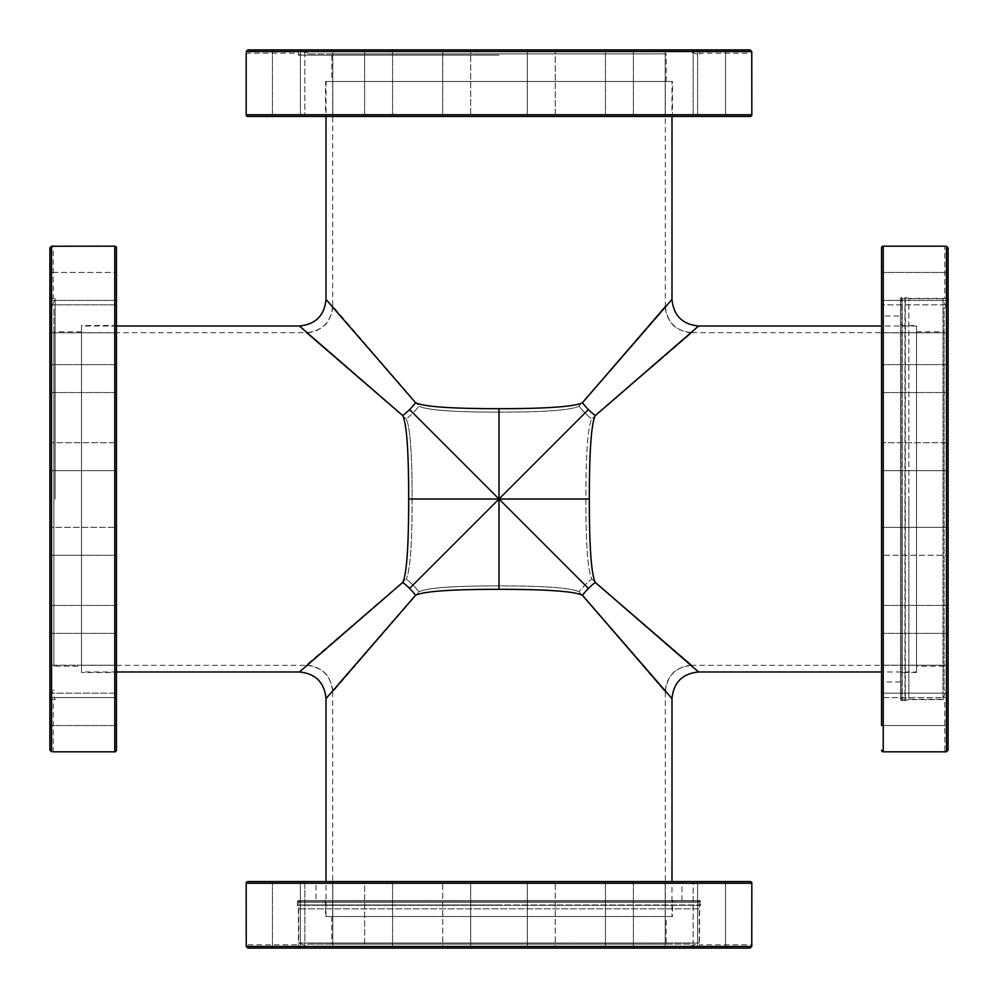 <?xml version="1.0" encoding="UTF-8"?>
<svg xmlns="http://www.w3.org/2000/svg" width="998" height="998" viewBox="0 0 998 998"><rect width="100%" height="100%" fill="white"/><g stroke="black" fill="none" stroke-linecap="round" stroke-linejoin="round"><path stroke-width="0.75" stroke-dasharray="4.99 3.74" d="M326.009 299.4L415.567 402.73C423.676 406.697 451.483 408.681 499 408.681L499 499L588.446 409.554A26.609 9.656 45 0 0 595.27 415.567C591.303 423.676 589.319 451.483 589.319 499C589.319 546.517 591.303 574.324 595.27 582.433A26.609 9.656 135 0 0 588.446 588.446A26.609 9.656 135 0 0 582.433 595.27C574.324 591.303 546.517 589.319 499 589.319C451.483 589.319 423.676 591.303 415.567 595.27A26.609 9.656 -135 0 0 409.554 588.446A26.609 9.656 -135 0 0 402.73 582.433C406.697 574.324 408.681 546.517 408.681 499C408.681 451.483 406.697 423.676 402.73 415.567L299.4 326.009M499 408.681C546.517 408.681 574.324 406.697 582.433 402.73A26.609 9.656 45 0 0 588.446 409.554M408.681 499L499 499L409.554 409.554A26.609 9.656 135 0 1 402.73 415.567M415.567 402.73A26.609 9.656 135 0 1 409.554 409.554M499 589.319L499 499L409.554 588.446M589.319 499L499 499L588.446 588.446M499 499L412.985 585.015A26.609 9.631 45 0 0 406.174 579.027A26.609 9.631 45 0 1 412.985 585.015A26.609 9.631 45 0 1 418.973 591.826A26.609 9.631 45 0 0 412.985 585.015L499 499L412.124 499C412.124 544.471 410.141 571.143 406.174 579.027C410.141 571.143 412.124 544.471 412.124 499C412.124 453.529 410.141 426.857 406.174 418.973C410.141 426.857 412.124 453.529 412.124 499L499 499L412.985 412.985A26.609 9.631 135 0 1 406.174 418.973A26.609 9.631 135 0 0 412.985 412.985A26.609 9.631 135 0 0 418.973 406.174A26.609 9.631 135 0 1 412.985 412.985L499 499L499 412.124C453.529 412.124 426.857 410.141 418.973 406.174C426.857 410.141 453.529 412.124 499 412.124C544.471 412.124 571.143 410.141 579.027 406.174C571.143 410.141 544.471 412.124 499 412.124L499 499L585.015 412.985A26.609 9.631 -135 0 1 579.027 406.174A26.609 9.631 -135 0 0 585.015 412.985A26.609 9.631 -135 0 0 591.826 418.973A26.609 9.631 -135 0 1 585.015 412.985L499 499L585.876 499C585.876 453.529 587.859 426.857 591.826 418.973C587.859 426.857 585.876 453.529 585.876 499C585.876 544.471 587.859 571.143 591.826 579.027A26.609 9.631 135 0 0 585.015 585.015A26.609 9.631 135 0 0 579.027 591.826A26.609 9.631 135 0 1 585.015 585.015A26.609 9.631 135 0 1 591.826 579.027C587.859 571.143 585.876 544.471 585.876 499L499 499L585.015 585.015L499 499L499 585.876C544.471 585.876 571.143 587.859 579.027 591.826C571.143 587.859 544.471 585.876 499 585.876C453.529 585.876 426.857 587.859 418.973 591.826C426.857 587.859 453.529 585.876 499 585.876L499 499M671.991 81.499L326.009 81.499L671.991 81.499L671.991 116.429M326.009 81.499L326.009 116.429M116.429 671.991L81.499 671.991L81.499 326.009L81.499 671.991M116.429 326.009L81.499 326.009M916.501 671.991L916.501 326.009L916.501 671.991L881.571 671.991M916.501 326.009L881.571 326.009M671.991 916.501L326.009 916.501L671.991 916.501L671.991 881.571M326.009 916.501L326.009 881.571M415.567 595.27L326.009 698.6M671.991 698.6L582.433 595.27M665.329 306.049C666.938 322.292 675.808 331.161 691.951 332.671L591.826 418.973L691.951 332.671C687.273 333.344 675.085 328.741 672.153 323.839C667.687 318.749 665.417 312.823 665.329 306.049L579.027 406.174L665.329 306.049L665.329 81.499L332.671 81.499L665.329 81.499M81.499 332.671L81.499 665.329L81.499 332.671L306.049 332.671C322.292 331.062 331.161 322.192 332.671 306.049L418.973 406.174L332.671 306.049L332.671 81.499M81.499 665.329L306.049 665.329L406.174 579.027L306.049 665.329C322.292 666.938 331.161 675.808 332.671 691.951L418.973 591.826L332.671 691.951L332.671 916.501L665.329 916.501L332.671 916.501M406.174 418.973L306.049 332.671L406.174 418.973M691.951 665.329C687.273 664.656 675.085 669.259 672.153 674.161C667.687 679.251 665.417 685.177 665.329 691.951L579.027 591.826L665.329 691.951C666.938 675.708 675.808 666.839 691.951 665.329L591.826 579.027L691.951 665.329L916.501 665.329L916.501 332.671L916.501 665.329M691.951 332.671L916.501 332.671M665.329 691.951L665.329 916.501M698.6 326.009L595.27 415.567M582.433 402.73L671.991 299.4M299.4 671.991L402.73 582.433M595.27 582.433L698.6 671.991M116.429 247.841L116.429 750.159M51.896 499L51.896 690.778L51.896 499M53.892 499L53.892 307.945L53.892 499M55.102 499L55.102 298.402L55.102 499M49.9 470.694L116.429 470.694L116.429 442.75L116.429 470.694L116.429 442.75L116.429 470.694L49.9 470.694L49.9 442.75L116.429 442.75L49.9 442.75L49.9 470.694L49.9 442.75M49.9 555.25L49.9 527.306L116.429 527.306L116.429 555.25L116.429 527.306L116.429 555.25L116.429 527.306L49.9 527.306L49.9 555.25L49.9 527.306L49.9 555.25L116.429 555.25L49.9 555.25M49.9 365.68L49.9 392.563L49.9 365.68M116.429 391.503L116.429 364.619L116.429 391.503M49.9 308.918L49.9 332.771L49.9 308.918M116.429 328.679L116.429 304.827L116.429 328.679M49.9 281.087L49.9 300.398L49.9 281.087M116.429 291.778L116.429 272.454L116.429 291.778M116.429 286.426L116.429 300.398L116.429 286.426M49.9 324.138L49.9 304.827L49.9 324.138M116.429 313.447L116.429 332.771L116.429 313.447M49.9 388.471L49.9 364.619L49.9 388.471M116.429 368.711L116.429 392.563L116.429 368.711M49.9 632.32L49.9 605.437L49.9 632.32M116.429 606.497L116.429 633.381L116.429 606.497M49.9 689.082L49.9 665.229L49.9 689.082M116.429 669.321L116.429 693.173L116.429 669.321M49.9 697.602L116.429 697.602L116.429 725.546L116.429 697.602L116.429 725.546L116.429 697.602L49.9 697.602L49.9 725.546L49.9 298.539C54.291 298.365 54.291 298.365 49.9 298.539C54.291 298.365 54.291 298.365 49.9 298.539L49.9 272.454L116.429 272.454L49.9 272.454L49.9 699.461C54.291 699.635 54.291 699.635 49.9 699.461C54.291 699.635 54.291 699.635 49.9 699.461L49.9 711.574M49.9 673.862L49.9 693.173L116.429 693.173L116.429 665.229L49.9 665.229L116.429 665.229L116.429 673.862M116.429 629.289L116.429 605.437L116.429 629.289M81.499 666.165L81.499 331.835L81.499 666.165L53.892 666.165L53.892 331.835L53.892 666.165M81.499 331.835L53.892 331.835M116.429 674.149L116.429 323.851L116.429 674.149A1.659 1.659 0 0 0 114.77 672.49L81.499 672.49L81.499 325.51L81.499 672.49M116.429 323.851A1.659 1.659 0 0 1 114.77 325.51L81.499 325.51M53.892 690.055L51.896 690.778L55.102 699.598L53.231 699.598L53.231 751.831L51.559 751.768L49.912 750.222M49.9 247.941L51.559 246.232L53.231 246.169L53.231 298.402L55.102 298.402L51.896 307.222L53.892 307.945M49.9 286.426L49.9 300.398L49.9 286.426M750.159 116.429L247.841 116.429M499 51.896L690.778 51.896L499 51.896M499 53.892L307.945 53.892L499 53.892M499 55.102L298.402 55.102L499 55.102M527.306 49.9L527.306 116.429L555.25 116.429L527.306 116.429L555.25 116.429L527.306 116.429L527.306 49.9L555.25 49.9L555.25 116.429L555.25 49.9L527.306 49.9L555.25 49.9M442.75 49.9L470.694 49.9L470.694 116.429L442.75 116.429L470.694 116.429L442.75 116.429L470.694 116.429L470.694 49.9L442.75 49.9L470.694 49.9L442.75 49.9L442.75 116.429L442.75 49.9M632.32 49.9L605.437 49.9L632.32 49.9M606.497 116.429L633.381 116.429L606.497 116.429M689.082 49.9L665.229 49.9L689.082 49.9M669.321 116.429L693.173 116.429L669.321 116.429M716.913 49.9L697.602 49.9L716.913 49.9M706.222 116.429L725.546 116.429L706.222 116.429M711.574 116.429L725.546 116.429L711.574 116.429M673.862 49.9L693.173 49.9L673.862 49.9M684.553 116.429L665.229 116.429L684.553 116.429M609.529 49.9L633.381 49.9L609.529 49.9M629.289 116.429L605.437 116.429L629.289 116.429M365.68 49.9L392.563 49.9L365.68 49.9M391.503 116.429L364.619 116.429L391.503 116.429M308.918 49.9L332.771 49.9L308.918 49.9M328.679 116.429L304.827 116.429L328.679 116.429M281.087 49.9L699.461 49.9C699.635 54.291 699.635 54.291 699.461 49.9C699.635 54.291 699.635 54.291 699.461 49.9L725.546 49.9L725.546 116.429L725.546 49.9L298.539 49.9C298.365 54.291 298.365 54.291 298.539 49.9C298.365 54.291 298.365 54.291 298.539 49.9L281.087 49.9M291.778 116.429L272.454 116.429L291.778 116.429M286.426 116.429L300.398 116.429L286.426 116.429M324.138 116.429L304.827 116.429L304.827 49.9L304.827 116.429M368.711 116.429L392.563 116.429L368.711 116.429M331.835 81.499L666.165 81.499L331.835 81.499L331.835 53.892L666.165 53.892L331.835 53.892M666.165 81.499L666.165 53.892M323.851 116.429L674.149 116.429L323.851 116.429A1.659 1.659 0 0 0 325.51 114.77L325.51 81.499L672.49 81.499L325.51 81.499M674.149 116.429A1.659 1.659 0 0 1 672.49 114.77L672.49 81.499M307.945 53.892L307.222 51.896L298.402 55.102L298.402 53.231L246.169 53.231L246.232 51.559L247.778 49.912M750.059 49.9L751.768 51.559L751.831 53.231L699.598 53.231L699.598 55.102L690.778 51.896L690.055 53.892M711.574 49.9L697.602 49.9L711.574 49.9M690.055 944.108L499 944.108L690.055 944.108L690.778 946.104L699.261 943.023L499 943.023L699.261 943.023L699.261 902.192L298.739 902.192L699.261 902.192A1.659 1.659 0 0 0 697.602 900.533L300.398 900.533A1.659 1.659 0 0 0 298.739 902.192L298.739 943.023L499 943.023L298.739 943.023L307.222 946.104L690.778 946.104L307.222 946.104L307.945 944.108L499 944.108L307.945 944.108M666.165 916.501L331.835 916.501L666.165 916.501L666.165 944.108L331.835 944.108L666.165 944.108M331.835 916.501L331.835 944.108M674.149 900.533L323.851 900.533L674.149 900.533A1.659 1.659 0 0 0 672.49 902.192L672.49 916.501L325.51 916.501L672.49 916.501M323.851 900.533A1.659 1.659 0 0 1 325.51 902.192L325.51 916.501M300.398 900.533L697.602 900.533M900.533 300.398L900.533 697.602L900.533 300.398L902.192 298.739L902.192 499L902.192 298.739L943.023 298.739L943.023 699.261L943.023 298.739L946.104 307.222L946.104 690.778L946.104 307.222L944.108 307.945L944.108 690.055L944.108 307.945M900.533 697.602L902.192 699.261L902.192 499L902.192 699.261L943.023 699.261L946.104 690.778L944.108 690.055M916.501 499L916.501 672.49L916.501 499M944.108 499L944.108 331.835L944.108 499M316.029 900.533L681.971 900.533L316.029 900.533L316.029 881.571L693.173 881.571L665.229 881.571L693.173 881.571L665.229 881.571L665.229 948.1L693.173 948.1L665.229 948.1L665.229 881.571M681.971 900.533L681.971 881.571M699.598 900.533L699.598 900.57A1.335 1.335 0 0 1 700.596 901.855L297.404 901.855A1.335 1.335 0 0 1 298.402 900.57L699.598 900.57L298.402 900.533M470.694 881.571L470.694 948.1L442.75 948.1L470.694 948.1L442.75 948.1L470.694 948.1L470.694 881.571L442.75 881.571L470.694 881.571L442.75 881.571L442.75 948.1L442.75 881.571L470.694 881.571M365.68 881.571L392.563 881.571L365.68 881.571M391.503 948.1L364.619 948.1L391.503 948.1M308.918 881.571L332.771 881.571L308.918 881.571M328.679 948.1L304.827 948.1L328.679 948.1M281.087 881.571L300.398 881.571L281.087 881.571M291.778 948.1L272.454 948.1L291.778 948.1M286.426 948.1L300.398 948.1L286.426 948.1M324.138 948.1L304.827 948.1L304.827 881.571L693.173 881.571L693.173 948.1L665.229 948.1M364.619 881.571L392.563 881.571L364.619 881.571L364.619 948.1L392.563 948.1L364.619 948.1L364.619 881.571M469.621 881.571L442.75 881.571M527.306 881.571L527.306 948.1L555.25 948.1L527.306 948.1L555.25 948.1L527.306 948.1L527.306 881.571L555.25 881.571L527.306 881.571L555.25 881.571L555.25 948.1L555.25 881.571L527.306 881.571M632.32 881.571L605.437 881.571L632.32 881.571M606.497 948.1L633.381 948.1L606.497 948.1M669.321 948.1L693.173 948.1L693.173 881.571M706.222 948.1L725.546 948.1L697.602 948.1L697.602 881.571L725.546 881.571L706.222 881.571M725.546 948.1L697.602 948.1L725.546 948.1L725.546 881.571L725.546 948.1M750.159 948.1L699.461 948.1L699.598 944.769L751.831 944.769L751.768 946.441L750.059 948.1L298.539 948.1L699.461 948.1L699.598 908.841L298.402 908.841L699.598 908.841L700.546 905.286L499 905.286L700.546 905.286A1.335 1.335 0 0 0 700.596 904.949L499 904.949L700.596 904.949L700.596 901.855L297.404 901.855L297.404 904.949A1.335 1.335 0 0 0 297.454 905.286L499 905.286L297.454 905.286L298.402 908.841L298.539 948.1L298.402 944.769L246.169 944.769L246.232 946.441L751.768 946.441M246.232 946.441L247.379 948M247.941 948.1L750.059 948.1M633.381 881.571L633.381 948.1L633.381 881.571L605.437 881.571L605.437 948.1L605.437 881.571M332.771 881.571L332.771 948.1L332.771 881.571L316.029 881.571M272.454 881.571L272.454 948.1L272.454 881.571L300.398 881.571L300.398 948.1L300.398 881.571M697.602 948.1L697.602 881.571L725.546 881.571M948 750.621L948.1 298.539L944.769 298.402L948.1 298.539L948.1 699.461L944.769 699.598L948.1 699.461L948.1 725.546L881.571 725.546L881.571 697.602L881.571 725.546L881.571 697.602L881.571 725.546L881.571 697.602L948.1 697.602L948.1 725.546L948.1 697.602L948.1 725.546L948.1 697.602L881.571 697.602M881.571 693.173L948.1 693.173L948.1 665.229L948.1 693.173L948.1 665.229L948.1 693.173L881.571 693.173L881.571 304.827L881.571 332.771L881.571 304.827L881.571 332.771L881.571 304.827L948.1 304.827L948.1 332.771L948.1 304.827L948.1 332.771L948.1 304.827L881.571 304.827M881.571 272.454L948.1 272.454L881.571 272.454L881.571 300.398L948.1 300.398L948.1 272.454L948.1 300.398L948.1 272.454L948.1 300.398L881.571 300.398L881.571 272.454L881.571 291.778M900.533 316.029L900.533 681.971L900.533 316.029L881.571 316.029L881.571 681.971L881.571 316.029M900.533 681.971L881.571 681.971M900.533 699.598L900.57 699.598A1.335 1.335 0 0 0 901.855 700.596L901.855 297.404A1.335 1.335 0 0 0 900.57 298.402L900.57 699.598L900.533 298.402M881.571 470.694L948.1 470.694L948.1 442.75L948.1 470.694L948.1 442.75L948.1 470.694L881.571 470.694L881.571 442.75L948.1 442.75L881.571 442.75L881.571 470.694L881.571 442.75M881.571 365.68L881.571 392.563L881.571 365.68M948.1 391.503L948.1 364.619L948.1 391.503M948.1 368.711L948.1 392.563L948.1 368.711M881.571 527.306L948.1 527.306L948.1 555.25L948.1 527.306L948.1 555.25L948.1 527.306L881.571 527.306L881.571 555.25L881.571 527.306L881.571 555.25L948.1 555.25L881.571 555.25M881.571 632.32L881.571 605.437L881.571 632.32M948.1 606.497L948.1 633.381L948.1 606.497M946.441 246.232L944.769 246.169L944.769 298.402L908.841 298.402L908.841 499L908.841 298.402L905.286 297.454L905.286 700.546L905.286 297.454A1.335 1.335 0 0 0 904.949 297.404L904.949 700.596A1.335 1.335 0 0 0 905.286 700.546L908.841 699.598L908.841 499L908.841 699.598L944.769 699.598L944.769 751.831L946.441 751.768L946.441 246.232L948.1 247.941L948.1 725.546L881.571 725.546M948.1 750.059L946.441 751.768M114.77 751.831L114.77 246.169M114.77 325.51L114.77 672.49L114.77 325.51M51.559 246.232L51.559 751.768M246.169 114.77L751.831 114.77M672.49 114.77L325.51 114.77L672.49 114.77M751.768 51.559L246.232 51.559M325.51 902.192L672.49 902.192L325.51 902.192M902.192 499L902.192 672.49L902.192 499M751.831 883.23L246.169 883.23M499 904.949L297.404 904.949L499 904.949M883.23 246.169L883.23 751.831M901.855 499L901.855 700.596L904.949 700.596L904.949 297.404L901.855 297.404L901.855 499M332.671 691.951C333.344 687.273 328.741 675.085 323.839 672.153C318.749 667.687 312.823 665.417 306.049 665.329M332.671 306.049C333.344 310.727 328.741 322.915 323.839 325.847C318.749 330.313 312.823 332.584 306.049 332.671M49.9 364.619L116.429 364.619L49.9 364.619M49.9 304.827L116.429 304.827L49.9 304.827M49.9 633.381L116.429 633.381L49.9 633.381M49.9 725.546L116.429 725.546L49.9 725.546M49.9 693.173L116.429 693.173M116.429 605.437L49.9 605.437L116.429 605.437M116.429 392.563L49.9 392.563L116.429 392.563M116.429 332.771L49.9 332.771L116.429 332.771M116.429 300.398L49.9 300.398L116.429 300.398M633.381 49.9L633.381 116.429L633.381 49.9M693.173 49.9L693.173 116.429L693.173 49.9M364.619 49.9L364.619 116.429L364.619 49.9M272.454 49.9L272.454 116.429L272.454 49.9M392.563 116.429L392.563 49.9L392.563 116.429M332.771 116.429L332.771 49.9L332.771 116.429M300.398 116.429L300.398 49.9L300.398 116.429M605.437 116.429L605.437 49.9L605.437 116.429M665.229 116.429L665.229 49.9L665.229 116.429M697.602 116.429L697.602 49.9L697.602 116.429M916.501 331.835L944.108 331.835M900.533 323.851L902.192 325.51L916.501 325.51M916.501 672.49L902.192 672.49L900.533 674.149M944.108 666.165L916.501 666.165M304.827 881.571L304.827 948.1M392.563 948.1L392.563 881.571L392.563 948.1M881.571 364.619L948.1 364.619L881.571 364.619M881.571 633.381L948.1 633.381L881.571 633.381M948.1 605.437L881.571 605.437L948.1 605.437M948.1 665.229L881.571 665.229L948.1 665.229M948.1 392.563L881.571 392.563L948.1 392.563M948.1 332.771L881.571 332.771L948.1 332.771"/><path stroke-width="1.5" d="M116.429 326.009L299.4 326.009L402.73 415.567C406.697 423.676 408.681 451.483 408.681 499L499 499L409.554 588.446A26.609 9.656 -135 0 1 415.567 595.27C423.676 591.303 451.483 589.319 499 589.319L499 499L588.446 588.446A26.609 9.656 135 0 1 595.27 582.433C591.303 574.324 589.319 546.517 589.319 499L499 499L588.446 409.554A26.609 9.656 45 0 1 582.433 402.73C574.324 406.697 546.517 408.681 499 408.681C451.483 408.681 423.676 406.697 415.567 402.73L326.009 299.4L326.009 116.429M589.319 499C589.319 451.483 591.303 423.676 595.27 415.567A26.609 9.656 45 0 1 588.446 409.554M499 589.319C546.517 589.319 574.324 591.303 582.433 595.27A26.609 9.656 135 0 1 588.446 588.446M408.681 499C408.681 546.517 406.697 574.324 402.73 582.433A26.609 9.656 -135 0 1 409.554 588.446M499 408.681L499 499L409.554 409.554A26.609 9.656 135 0 0 415.567 402.73M402.73 415.567A26.609 9.656 135 0 0 409.554 409.554M671.991 116.429L671.991 299.4L582.433 402.73M402.73 582.433L299.4 671.991L116.429 671.991M881.571 671.991L698.6 671.991L595.27 582.433M881.571 326.009L698.6 326.009C682.432 324.437 673.563 315.568 671.991 299.4M595.27 415.567L698.6 326.009M671.991 881.571L671.991 698.6L582.433 595.27M326.009 881.571L326.009 698.6L415.567 595.27M299.4 671.991L299.4 671.991C315.605 673.613 324.475 682.482 326.009 698.6M49.9 711.574L49.9 750.059L51.559 751.768L51.559 246.232L114.77 246.169L114.77 751.831L53.231 751.831M114.77 751.831A1.659 1.659 0 0 0 116.429 750.159L116.429 247.841A1.659 1.659 0 0 0 114.77 246.169M51.559 246.232L49.9 247.941L49.9 673.862M116.429 693.173L116.429 673.862M49.9 693.173L49.9 697.602M49.912 247.803L49.9 750.059M49.9 470.694L49.9 442.75M751.768 51.559L750.059 49.9L247.941 49.9L246.232 51.559L751.768 51.559L751.831 114.77L246.169 114.77L246.169 53.231M246.169 114.77A1.659 1.659 0 0 0 247.841 116.429L750.159 116.429A1.659 1.659 0 0 0 751.831 114.77M304.827 116.429L324.138 116.429M750.197 49.912L247.941 49.9M527.306 49.9L555.25 49.9M246.169 883.23L751.831 883.23L751.768 946.441L246.232 946.441L246.169 883.23A1.659 1.659 0 0 1 247.841 881.571L272.454 881.571M751.831 883.23A1.659 1.659 0 0 0 750.159 881.571L247.841 881.571M304.827 948.1L324.138 948.1M442.75 881.571L332.771 881.571M246.232 946.441L247.941 948.1L750.059 948.1L751.768 946.441L751.831 944.769M272.454 948.1L247.941 948.1L272.454 948.1M665.229 948.1L669.321 948.1M697.602 948.1L706.222 948.1M706.222 881.571L693.173 881.571M469.621 881.571L605.437 881.571M665.229 881.571L633.381 881.571M300.398 881.571L304.827 881.571M725.546 881.571L750.159 881.571M881.571 750.159A1.659 1.659 0 0 0 883.23 751.831L883.23 246.169A1.659 1.659 0 0 0 881.571 247.841L881.571 725.546M881.571 697.602L881.571 693.173M881.571 304.827L881.571 291.778M881.571 272.454L881.571 247.841M881.571 442.75L881.571 470.694M881.571 527.306L881.571 555.25M883.23 246.169L944.769 246.169M883.23 751.831L944.769 751.831L946.441 751.768L948.1 750.059L948.1 247.941L946.441 246.232L946.441 751.768M948.1 725.546L948.1 750.059L948.1 725.546M299.4 326.009C315.605 324.375 324.475 315.505 326.009 299.4M698.6 671.991C682.432 673.563 673.563 682.432 671.991 698.6"/></g></svg>
